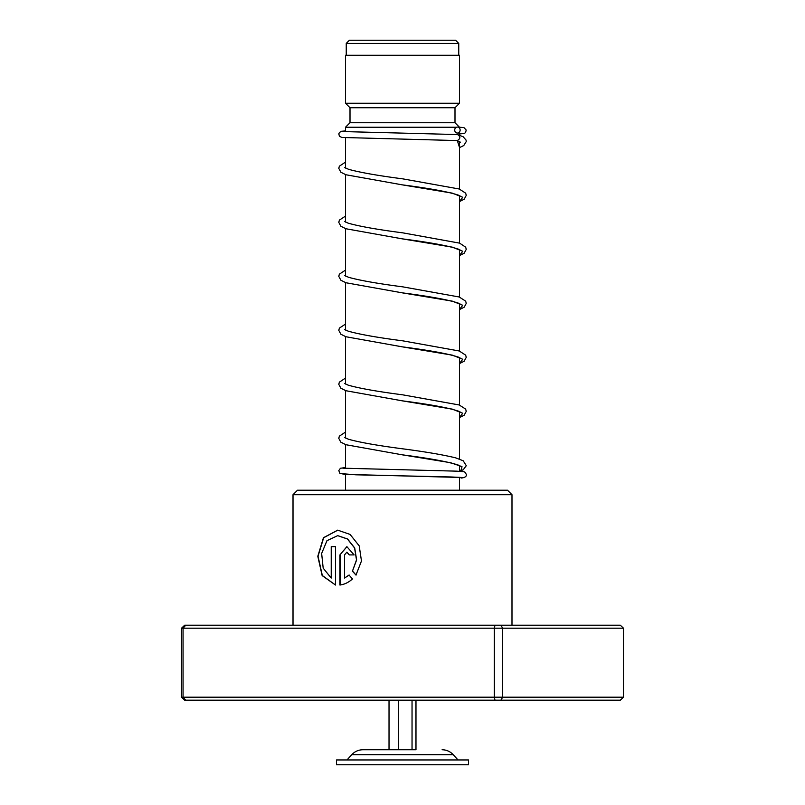 <?xml version="1.0" encoding="UTF-8"?>
<svg xmlns="http://www.w3.org/2000/svg" width="805" height="805" viewBox="0 0 805 805"><rect width="100%" height="100%" fill="white"/><g stroke="black" fill="none" stroke-linecap="round" stroke-linejoin="round"><path stroke-width="1.21" d="M349.4 40.25L455.6 40.25L458.749 43.4L346.251 43.4L349.4 40.25M458.749 55.253L458.749 43.4M346.251 55.253L346.251 43.4M459.494 490.205L459.494 477.305M459.494 471.287L459.494 465.582M459.494 459.071L459.494 411.586M459.494 405.076L459.494 357.591M459.494 351.081L459.494 303.596M459.494 297.085L459.494 249.6M459.494 243.09L459.494 195.605M459.494 189.095L459.494 141.65M459.494 135.17L459.494 133.177M345.506 131.748L345.506 127.24L456.495 127.24M345.506 490.205L345.506 474.407M345.506 468.389L345.506 444.581M345.506 438.061L345.506 390.586M345.506 384.066L345.506 336.591M345.506 330.07L345.506 282.595M345.506 276.085L345.506 228.6M345.506 222.089L345.506 174.605M345.506 168.094L345.506 137.766M345.506 127.24L350.004 122.742L454.996 122.742L459.414 127.16M454.996 122.742L454.996 107.739L459.494 103.241L459.494 55.253L345.506 55.253L345.506 103.241L459.494 103.241M350.004 122.742L350.004 107.739L454.996 107.739M350.004 107.739L345.506 103.241M415.974 700.189L415.974 749.747L362.894 749.747L389.026 749.747L389.026 700.189M468.49 759.95L336.51 759.95L336.51 764.75L468.49 764.75L468.49 759.95M398.566 700.189L398.566 749.747M412.039 700.189L412.039 749.747M293.01 494.703L297.508 490.205L507.492 490.205L511.99 494.703L293.01 494.703L293.01 625.193M335.494 585.034L335.494 546.665L331.227 546.665L331.227 578.06L323.187 568.159L321.648 553.458L326.971 540.678L337.687 535.657L347.418 538.998L354.582 547.984L356.504 559.908L352.449 571.158L355.971 575.072L361.475 560.994L359.211 545.881L350.084 534.419L337.687 530.153L323.449 537.73L317.804 556.285L322.151 575.595L335.494 585.034M344.52 578.06L344.52 554.917L346.864 552.16L349.249 554.917L354.13 554.917L346.864 546.665L339.921 554.917L339.921 585.034C344.46 584.45 348.635 582.418 352.479 578.956L349.028 575.042L344.52 578.06L349.169 575.042M494.995 625.193L494.31 628.192L181.517 628.192L184.697 625.193L620.303 625.193L623.483 628.192L623.483 697.19L502.662 697.19L502.662 628.192L494.31 628.192L494.31 697.19L502.662 697.19L500.891 700.189L184.697 700.189L181.517 697.19L494.31 697.19L494.995 700.189M623.483 628.192L502.662 628.192L500.891 625.193M181.517 628.192L181.517 697.19M185.784 625.193L183.057 628.192L183.057 697.19L185.784 700.189M623.483 697.19L620.303 700.189L500.891 700.189M346.945 552.16L349.4 554.917M346.945 546.665L339.921 554.917M340.092 554.917L340.092 585.004M337.788 530.153L323.66 537.75L318.035 556.245L322.322 575.515L335.494 585.004M331.419 546.665L331.227 578.06M337.778 535.657L347.569 538.988L354.713 547.984L356.625 559.908L352.449 571.158M352.59 571.158L356.092 575.072M342.819 468.188L456.687 471.156L463.871 471.72L465.049 472.253L466.286 474.346C466.779 476.268 465.23 477.496 461.637 478.009L459.494 477.385M459.494 469.858L461.335 470.533L463.237 469.778L466.296 465.693L463.197 460.782L455.761 457.884C443.364 454.845 425.724 451.826 402.832 448.838C377.988 445.608 359.916 442.428 348.625 439.299L344.49 437.417M459.494 147.617L463.761 145.544L466.236 141.569L466.075 140.1L463.147 136.759L457.522 134.566C460.671 136.558 460.601 138.561 457.321 140.563L457.119 140.553M457.421 127.059A2.999 2.707 -90 0 0 457.421 133.056A2.999 2.707 -90 0 0 457.421 127.059M442.106 749.747C446.503 749.827 450.216 751.467 453.225 754.677L351.775 754.677L347.005 759.95M460.591 466.296L458.82 465.26C449.039 461.909 430.212 458.437 402.349 454.835L450.478 462.684L461.979 466.608L461.335 470.533L459.494 470.643L461.496 470.523M342.819 473.753L355.941 474.809L450.75 476.952L462.05 477.486L461.295 478.029M457.321 140.563L459.494 147.436M460.541 196.269L458.991 195.363C449.361 191.993 430.464 188.491 402.309 184.858L452.299 193.14L462.764 197.285L459.494 201.431M460.53 250.264L458.8 249.278C448.989 245.917 430.162 242.446 402.349 238.864L452.309 247.145L462.764 251.281L459.494 255.427M460.541 304.26L458.991 303.354C449.361 299.983 430.464 296.482 402.299 292.849L452.289 301.13L462.764 305.276L459.494 309.422M460.53 358.255L458.8 357.269C448.989 353.908 430.172 350.437 402.349 346.854L452.309 355.136L462.764 359.272L459.494 363.417M460.541 412.251L458.991 411.345C449.361 407.964 430.464 404.462 402.299 400.84L452.289 409.121L462.754 413.267L459.494 417.413M453.225 754.677L457.995 759.95M351.775 754.677C354.784 751.467 358.497 749.827 362.894 749.747M511.99 494.703L511.99 625.193M462.281 477.516L344.58 474.346L339.881 473.32L338.804 470.553L340.435 468.258L345.506 467.544M456.365 140.362L460.541 142.233M459.494 201.612L464.244 199.167L466.256 195.363L465.662 193.17L459.202 188.994L402.792 178.861C377.958 175.631 359.895 172.451 348.615 169.322L344.5 167.44M459.494 255.608L464.153 253.243L466.256 249.359L465.662 247.165L459.615 243.14L402.822 232.856C377.525 229.576 359.322 226.346 348.203 223.176L344.49 221.435M459.494 309.603L464.244 307.158L466.256 303.354L465.662 301.151L459.202 296.985L402.782 286.852C377.948 283.622 359.895 280.442 348.615 277.312L344.5 275.431M459.494 363.598L464.143 361.234L466.256 357.35L465.662 355.146L459.212 350.98L402.832 340.847C377.525 337.567 359.312 334.337 348.203 331.167L344.49 329.426M459.494 417.594L464.153 415.229L466.256 411.345L465.622 409.071L459.192 404.965L402.782 394.842C377.495 391.552 359.292 388.332 348.193 385.162L344.49 383.422M457.22 140.563L341.833 137.464L339.438 136.236L338.804 133.871L339.428 132.453L341.461 131.285L345.506 130.913M457.29 133.056L462.211 133.368M457.622 134.566L342.809 131.557M457.552 127.069L463.962 127.623L466.206 130.058L465.612 132.443L464.616 133.288L459.494 134.012M345.506 162.107L339.368 166.172L338.774 168.366L340.887 172.25L345.919 174.755L402.309 184.858M345.506 216.102L339.408 220.087L338.774 222.361L340.877 226.245L345.929 228.751L402.349 238.864M345.506 270.098L339.368 274.153L338.774 276.356L340.887 280.241L345.919 282.746L402.299 292.849M345.506 324.093L339.408 328.078L338.774 330.352L340.877 334.236L345.919 336.742L402.349 346.854M345.506 378.088L339.368 382.144L338.774 384.347L340.887 388.231L345.919 390.727L402.299 400.84M345.506 432.084L339.368 436.149L338.774 438.343L340.787 442.146L345.919 444.722L402.349 454.835"/></g></svg>
